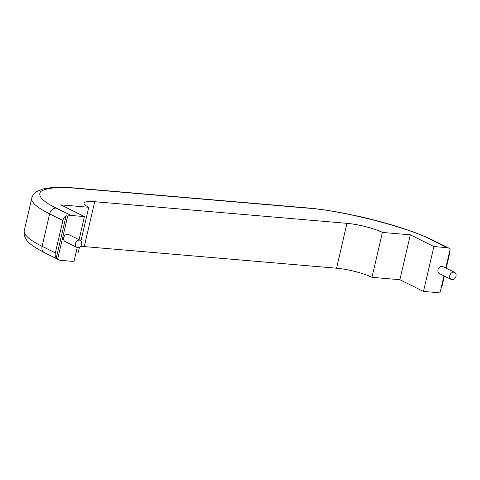 <?xml version="1.0" encoding="UTF-8"?>
<svg xmlns="http://www.w3.org/2000/svg" width="480" height="480" viewBox="0 0 480 480"><rect width="100%" height="100%" fill="white"/><g stroke="black" fill="none" stroke-linecap="round" stroke-linejoin="round"><path stroke-width="0.72" d="M454.638 272.424L442.842 266.562A3.906 3.03 116.4 0 0 438 269.79A3.906 3.03 116.4 0 0 439.362 273.558L451.158 279.42A3.906 3.03 -63.6 0 1 449.796 275.658A3.906 3.03 -63.6 0 1 454.638 272.424A3.906 3.03 -63.6 0 1 456 276.186A3.906 3.03 -63.6 0 1 451.158 279.42M80.34 240.342L68.544 234.48A3.906 3.03 116.4 0 0 63.702 237.714A3.906 3.03 116.4 0 0 65.07 241.476L76.866 247.338A3.906 3.03 -63.6 0 1 75.498 243.576A3.906 3.03 -63.6 0 1 80.34 240.342A3.906 3.03 -63.6 0 1 81.702 244.104A3.906 3.03 -63.6 0 1 76.866 247.338M443.97 275.85L440.304 291.612A6.516 5.046 -63.6 0 1 436.914 292.59L423.474 291.438L399.882 279.714L371.964 277.32A26.052 4.812 13.1 0 0 336.54 268.218L84.252 246.594A26.052 4.812 13.1 0 0 80.478 246.39M79.476 247.17L78.318 252.15L76.206 251.97M77.25 247.494L73.992 261.486L60.552 260.334A6.516 5.046 -63.6 0 1 59.1 259.932A6.516 5.046 -63.6 0 1 57.738 258.822L56.262 258.09A6.516 5.046 -63.6 0 1 55.356 252.924L62.898 220.506A6.516 5.046 -63.6 0 1 66.132 215.694L56.262 258.09M57.738 258.822L67.602 216.426A6.516 5.046 -63.6 0 1 70.998 215.448L84.438 216.6L60.846 204.87L88.764 207.264L80.964 240.786M88.764 207.264A26.052 4.812 -166.9 0 1 84.066 203.13A26.052 4.812 -166.9 0 1 94.698 201.708L346.986 223.332A26.052 4.812 -166.9 0 1 382.41 232.434L371.964 277.32M382.41 232.434L410.328 234.828L399.882 279.714M410.328 234.828L433.92 246.552L423.474 291.438M433.92 246.552L447.36 247.704A6.516 5.046 -63.6 0 1 448.806 248.106A6.516 5.046 -63.6 0 1 450.168 249.216L445.794 268.026M444.39 276.054L442.062 286.068A6.516 5.046 -63.6 0 1 441.012 288.588M84.438 216.6L79.062 239.706M447.36 247.704L432.612 240.372C409.77 227.718 341.082 210.072 306.858 208.068L77.316 188.394C58.344 186.696 46.152 187.758 40.74 191.562C37.44 195.912 42.606 201.432 56.25 208.116L70.998 215.448M449.742 251.052A6.516 5.046 -63.6 0 1 449.604 253.65L446.208 268.236M66.132 215.694L67.602 216.426M94.698 201.708L84.252 246.594M346.986 223.332L336.54 268.218M44.358 252.6A6.516 5.046 -63.6 0 1 42.084 246.324A99 18.294 -166.9 0 1 24.246 230.622L24 233.226C24.96 241.5 31.344 245.622 44.358 252.6L59.1 259.932M55.356 252.924L42.084 246.324L49.632 213.906A99 18.294 -166.9 0 1 31.788 198.204L24.246 230.622M62.898 220.506L49.632 213.906A6.516 5.046 116.4 0 1 56.25 208.116M77.316 188.394A6.516 3.936 -85.1 0 0 76.422 188.136C61.47 186.798 50.076 187.158 42.246 189.216L37.05 191.382C36.036 191.43 31.65 196.194 31.788 198.204M306.858 208.068A6.516 3.936 -85.1 0 0 305.964 207.81C345.39 210.936 406.032 226.47 434.064 240.774L448.806 248.106M432.612 240.372A6.516 5.046 -63.6 0 1 434.064 240.774M76.422 188.136L305.964 207.81"/></g></svg>
